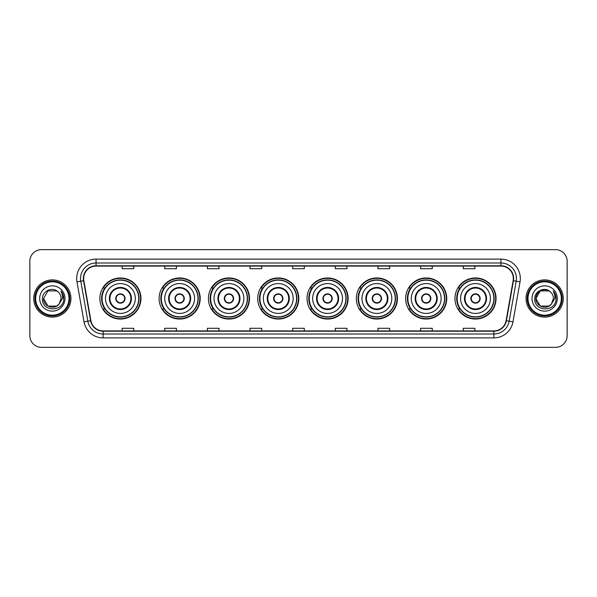 <?xml version="1.0" encoding="UTF-8"?>
<svg xmlns="http://www.w3.org/2000/svg" width="597" height="597" viewBox="0 0 597 597"><rect width="100%" height="100%" fill="white"/><g stroke="black" fill="none" stroke-linecap="round" stroke-linejoin="round"><path stroke-width="0.9" d="M454.959 298.5A20.544 20.544 0 0 0 475.503 319.044A20.544 20.544 0 0 0 496.055 298.5A20.544 20.544 0 0 0 475.503 277.956A20.544 20.544 0 0 0 454.959 298.5M405.647 298.5A20.544 20.544 0 0 0 426.198 319.044A20.544 20.544 0 0 0 446.743 298.5A20.544 20.544 0 0 0 426.198 277.956A20.544 20.544 0 0 0 405.647 298.5M356.342 298.5A20.544 20.544 0 0 0 376.886 319.044A20.544 20.544 0 0 0 397.43 298.5A20.544 20.544 0 0 0 376.886 277.956A20.544 20.544 0 0 0 356.342 298.5M307.03 298.5A20.544 20.544 0 0 0 327.574 319.044A20.544 20.544 0 0 0 348.118 298.5A20.544 20.544 0 0 0 327.574 277.956A20.544 20.544 0 0 0 307.03 298.5M257.717 298.5A20.544 20.544 0 0 0 278.262 319.044A20.544 20.544 0 0 0 298.813 298.5A20.544 20.544 0 0 0 278.262 277.956A20.544 20.544 0 0 0 257.717 298.5M208.405 298.5A20.544 20.544 0 0 0 228.957 319.044A20.544 20.544 0 0 0 249.501 298.5A20.544 20.544 0 0 0 228.957 277.956A20.544 20.544 0 0 0 208.405 298.5M159.093 298.5A20.544 20.544 0 0 0 179.645 319.044A20.544 20.544 0 0 0 200.189 298.5A20.544 20.544 0 0 0 179.645 277.956A20.544 20.544 0 0 0 159.093 298.5M99.863 298.5A20.544 20.544 0 0 0 120.407 319.044A20.544 20.544 0 0 0 140.952 298.5A20.544 20.544 0 0 0 120.407 277.956A20.544 20.544 0 0 0 99.863 298.5M104.788 308.97A18.798 18.798 0 0 1 104.788 288.03M164.026 308.97A18.798 18.798 0 0 1 164.026 288.03M213.338 308.97A18.798 18.798 0 0 1 213.338 288.03M262.643 308.97A18.798 18.798 0 0 1 262.643 288.03M311.955 308.97A18.798 18.798 0 0 1 311.955 288.03M361.267 308.97A18.798 18.798 0 0 1 361.267 288.03M410.579 308.97A18.798 18.798 0 0 1 410.579 288.03M459.891 308.97A18.798 18.798 0 0 1 459.891 288.03M29.85 261.285L29.85 335.715A11.627 11.627 0 0 0 41.477 347.342L555.523 347.342A11.627 11.627 0 0 0 567.15 335.715L567.15 261.285A11.627 11.627 0 0 0 555.523 249.658L41.477 249.658A11.627 11.627 0 0 0 29.85 261.285L29.85 335.715M33.723 298.5A18.611 18.611 0 0 0 52.335 317.111A18.611 18.611 0 0 0 70.939 298.5A18.611 18.611 0 0 0 52.335 279.889A18.611 18.611 0 0 0 33.723 298.5A18.611 18.611 0 0 0 52.335 317.111A18.611 18.611 0 0 0 70.939 298.5A18.611 18.611 0 0 0 52.335 279.889A18.611 18.611 0 0 0 33.723 298.5M526.061 298.5A18.611 18.611 0 0 0 544.665 317.111A18.611 18.611 0 0 0 563.277 298.5A18.611 18.611 0 0 0 544.665 279.889A18.611 18.611 0 0 0 526.061 298.5A18.611 18.611 0 0 0 544.665 317.111A18.611 18.611 0 0 0 563.277 298.5A18.611 18.611 0 0 0 544.665 279.889A18.611 18.611 0 0 0 526.061 298.5M83.655 278.493A12.403 12.403 0 0 1 96.065 266.09L500.935 266.09A12.403 12.403 0 0 1 513.151 280.65L506.099 320.656A12.403 12.403 0 0 1 493.883 330.91L103.117 330.91A12.403 12.403 0 0 1 90.901 320.656L83.849 280.65A12.403 12.403 0 0 1 83.655 278.493M83.349 278.493A12.716 12.716 0 0 0 83.543 280.702L90.595 320.708A12.716 12.716 0 0 0 103.117 331.216L493.883 331.216A12.716 12.716 0 0 0 506.405 320.708L513.457 280.702A12.716 12.716 0 0 0 500.935 265.784L96.065 265.784A12.716 12.716 0 0 0 83.349 278.493M76.976 281.866A19.38 19.38 0 0 1 96.065 259.113L500.935 259.113A19.38 19.38 0 0 1 520.024 281.866L512.972 321.873A19.38 19.38 0 0 1 493.883 337.887L103.117 337.887A19.38 19.38 0 0 1 84.028 321.873L76.976 281.866L80.789 281.187A15.507 15.507 0 0 1 96.065 262.993L500.935 262.993A15.507 15.507 0 0 1 516.211 281.187L509.151 321.193A15.507 15.507 0 0 1 493.883 334.007L103.117 334.007A15.507 15.507 0 0 1 87.849 321.193L80.789 281.187A15.507 15.507 0 0 1 80.558 278.493M555.523 249.658L41.477 249.658M41.477 347.342L555.523 347.342M567.15 335.715L567.15 261.285M506.405 320.708L509.151 321.193L516.211 281.187L520.024 281.866M292.687 266.09L292.687 268.717L304.313 268.717L304.313 266.09M250.039 266.09L250.039 268.717L261.673 268.717L261.673 266.09M207.398 266.09L207.398 268.717L219.032 268.717L219.032 266.09M164.757 266.09L164.757 268.717L176.384 268.717L176.384 266.09M122.116 266.09L122.116 268.717L133.743 268.717L133.743 266.09M335.327 266.09L335.327 268.717L346.961 268.717L346.961 266.09M377.968 266.09L377.968 268.717L389.602 268.717L389.602 266.09M420.616 266.09L420.616 268.717L432.243 268.717L432.243 266.09M463.257 266.09L463.257 268.717L474.884 268.717L474.884 266.09M304.313 330.91L304.313 328.283L292.687 328.283L292.687 330.91M261.673 330.91L261.673 328.283L250.039 328.283L250.039 330.91M219.032 330.91L219.032 328.283L207.398 328.283L207.398 330.91M176.384 330.91L176.384 328.283L164.757 328.283L164.757 330.91M133.743 330.91L133.743 328.283L122.116 328.283L122.116 330.91M346.961 330.91L346.961 328.283L335.327 328.283L335.327 330.91M389.602 330.91L389.602 328.283L377.968 328.283L377.968 330.91M432.243 330.91L432.243 328.283L420.616 328.283L420.616 330.91M474.884 330.91L474.884 328.283L463.257 328.283L463.257 330.91M56.715 306.089A8.761 8.761 0 0 0 59.081 304.089L58.902 304.298C54.163 310.373 43.118 306.291 43.574 298.5L47.954 290.911M69.006 298.5A16.671 16.671 0 0 0 52.335 281.829A16.671 16.671 0 0 0 35.663 298.5A16.671 16.671 0 0 0 52.335 315.171A16.671 16.671 0 0 0 69.006 298.5M69.782 298.5A17.447 17.447 0 0 0 52.335 281.053A17.447 17.447 0 0 0 34.887 298.5A17.447 17.447 0 0 0 52.335 315.947A17.447 17.447 0 0 0 69.782 298.5M59.081 304.089L56.715 306.089L47.954 306.089L43.574 298.5L47.954 290.911L56.715 290.911L58.073 291.881C52.7 286.239 42.342 290.888 42.439 298.5C41.454 312.03 63.386 312.38 63.745 299.157L63.76 298.5C63.73 295.627 62.775 293.105 60.894 290.926C62.327 293.276 62.827 295.799 62.401 298.5L59.081 304.089L56.715 306.089L47.954 306.089L43.574 298.5L47.954 306.089L56.715 306.089L59.081 304.089L61.095 298.5C61.051 295.858 60.043 293.649 58.073 291.881M39.693 298.5A12.641 12.641 0 0 0 52.335 311.141A12.641 12.641 0 0 0 64.976 298.5A12.641 12.641 0 0 0 52.335 285.859A12.641 12.641 0 0 0 39.693 298.5M60.976 291.023L63.76 298.828M60.894 290.926L63.178 294.888M105.482 298.5A14.925 14.925 0 0 1 120.407 283.575A14.925 14.925 0 0 1 135.332 298.5A14.925 14.925 0 0 1 120.407 313.425A14.925 14.925 0 0 1 105.482 298.5A14.925 14.925 0 0 0 120.407 313.425A14.925 14.925 0 0 0 135.332 298.5M109.938 298.5A10.47 10.47 0 0 0 120.407 308.97A10.47 10.47 0 0 0 130.877 298.5A10.47 10.47 0 0 0 120.407 288.03A10.47 10.47 0 0 0 109.938 298.5M105.02 288.03A18.611 18.611 0 0 0 105.02 308.97L103.177 308.97A20.156 20.156 0 0 0 140.564 298.5A20.156 20.156 0 0 0 103.177 288.03L105.05 288.03A18.589 18.589 0 0 1 138.997 298.545A18.589 18.589 0 0 1 105.05 308.97M138.743 298.5A18.335 18.335 0 0 0 120.407 280.165A18.335 18.335 0 0 0 102.072 298.5A18.335 18.335 0 0 0 120.407 316.835A18.335 18.335 0 0 0 138.743 298.5M115.758 298.5A4.649 4.649 0 0 0 120.407 303.149A4.649 4.649 0 0 0 125.057 298.5A4.649 4.649 0 0 0 120.407 293.851A4.649 4.649 0 0 0 115.758 298.5M115.9 297.336L116.064 297.336A4.5 4.5 0 0 1 124.751 297.336L124.512 297.336A4.261 4.261 0 0 1 120.407 302.761A4.261 4.261 0 0 1 116.303 297.336A4.261 4.261 0 0 1 124.512 297.336L124.915 297.336M124.915 299.664L124.751 299.664A4.5 4.5 0 0 1 116.064 299.664L115.9 299.664M549.046 306.089A8.761 8.761 0 0 0 551.412 304.089L549.046 306.089L540.285 306.089L535.905 298.5L540.285 290.911L549.046 290.911L550.404 291.881C545.031 286.239 534.673 290.888 534.77 298.5C533.785 312.03 555.717 312.38 556.076 299.157L556.091 298.5C556.061 295.627 555.106 293.105 553.225 290.926C554.658 293.276 555.158 295.799 554.732 298.5L551.412 304.089L549.046 306.089L540.285 306.089L535.905 298.5L540.285 306.089L549.046 306.089L551.412 304.089L549.046 306.089L540.285 306.089L535.905 298.5C535.449 306.291 546.494 310.373 551.232 304.298L549.449 305.843M561.337 298.5A16.671 16.671 0 0 0 544.665 281.829A16.671 16.671 0 0 0 527.994 298.5A16.671 16.671 0 0 0 544.665 315.171A16.671 16.671 0 0 0 561.337 298.5M562.113 298.5A17.447 17.447 0 0 0 544.665 281.053A17.447 17.447 0 0 0 527.218 298.5A17.447 17.447 0 0 0 544.665 315.947A17.447 17.447 0 0 0 562.113 298.5M551.412 304.089L553.426 298.5C553.382 295.858 552.374 293.649 550.404 291.881M532.024 298.5A12.641 12.641 0 0 0 544.665 311.141A12.641 12.641 0 0 0 557.307 298.5A12.641 12.641 0 0 0 544.665 285.859A12.641 12.641 0 0 0 532.024 298.5M549.046 290.911A8.761 8.761 0 0 0 535.905 298.5M553.307 291.023L556.091 298.828M553.225 290.926L555.508 294.888M164.72 298.5A14.925 14.925 0 0 1 179.645 283.575A14.925 14.925 0 0 1 194.57 298.5A14.925 14.925 0 0 1 179.645 313.425A14.925 14.925 0 0 1 164.72 298.5A14.925 14.925 0 0 0 179.645 313.425A14.925 14.925 0 0 0 194.57 298.5M169.175 298.5A10.47 10.47 0 0 0 179.645 308.97A10.47 10.47 0 0 0 190.107 298.5A10.47 10.47 0 0 0 179.645 288.03A10.47 10.47 0 0 0 169.175 298.5M164.257 288.03A18.611 18.611 0 0 0 164.257 308.97M197.98 298.5A18.335 18.335 0 0 0 179.645 280.165A18.335 18.335 0 0 0 161.309 298.5A18.335 18.335 0 0 0 179.645 316.835A18.335 18.335 0 0 0 197.98 298.5M174.988 298.5A4.649 4.649 0 0 0 179.645 303.149A4.649 4.649 0 0 0 184.294 298.5A4.649 4.649 0 0 0 179.645 293.851A4.649 4.649 0 0 0 174.988 298.5M199.801 298.5A20.156 20.156 0 0 1 162.414 308.97L164.279 308.97A18.589 18.589 0 0 0 198.226 298.545A18.589 18.589 0 0 0 164.279 288.03L162.414 288.03A20.156 20.156 0 0 1 199.801 298.5M175.137 297.336L175.294 297.336A4.5 4.5 0 0 1 183.988 297.336L183.742 297.336A4.261 4.261 0 0 1 179.645 302.761A4.261 4.261 0 0 1 175.54 297.336A4.261 4.261 0 0 1 183.742 297.336L184.145 297.336M184.145 299.664L183.742 299.664A4.261 4.261 0 0 1 175.54 299.664L175.137 299.664M183.742 299.664L183.988 299.664A4.5 4.5 0 0 1 175.294 299.664L175.54 299.664M214.032 298.5A14.925 14.925 0 0 1 228.957 283.575A14.925 14.925 0 0 1 243.882 298.5A14.925 14.925 0 0 1 228.957 313.425A14.925 14.925 0 0 1 214.032 298.5A14.925 14.925 0 0 0 228.957 313.425A14.925 14.925 0 0 0 243.882 298.5M218.487 298.5A10.47 10.47 0 0 0 228.957 308.97A10.47 10.47 0 0 0 239.419 298.5A10.47 10.47 0 0 0 228.957 288.03A10.47 10.47 0 0 0 218.487 298.5M213.569 288.03A18.611 18.611 0 0 0 213.569 308.97L211.726 308.97A20.156 20.156 0 0 0 249.113 298.5A20.156 20.156 0 0 0 211.726 288.03L213.592 288.03A18.589 18.589 0 0 1 247.539 298.545A18.589 18.589 0 0 1 213.592 308.97M247.292 298.5A18.335 18.335 0 0 0 228.957 280.165A18.335 18.335 0 0 0 210.614 298.5A18.335 18.335 0 0 0 228.957 316.835A18.335 18.335 0 0 0 247.292 298.5M224.3 298.5A4.649 4.649 0 0 0 228.957 303.149A4.649 4.649 0 0 0 233.606 298.5A4.649 4.649 0 0 0 228.957 293.851A4.649 4.649 0 0 0 224.3 298.5M224.45 297.336L224.606 297.336A4.5 4.5 0 0 1 233.3 297.336L233.054 297.336A4.261 4.261 0 0 1 228.957 302.761A4.261 4.261 0 0 1 224.853 297.336A4.261 4.261 0 0 1 233.054 297.336L233.457 297.336M233.457 299.664L233.054 299.664A4.261 4.261 0 0 1 224.853 299.664L224.45 299.664M233.054 299.664L233.3 299.664A4.5 4.5 0 0 1 224.606 299.664L224.853 299.664M263.337 298.5A14.925 14.925 0 0 1 278.262 283.575A14.925 14.925 0 0 1 293.187 298.5A14.925 14.925 0 0 1 278.262 313.425A14.925 14.925 0 0 1 263.337 298.5A14.925 14.925 0 0 0 278.262 313.425A14.925 14.925 0 0 0 293.187 298.5M267.799 298.5A10.47 10.47 0 0 0 278.262 308.97A10.47 10.47 0 0 0 288.732 298.5A10.47 10.47 0 0 0 278.262 288.03A10.47 10.47 0 0 0 267.799 298.5M262.881 288.03A18.611 18.611 0 0 0 262.881 308.97M296.597 298.5A18.335 18.335 0 0 0 278.262 280.165A18.335 18.335 0 0 0 259.926 298.5A18.335 18.335 0 0 0 278.262 316.835A18.335 18.335 0 0 0 296.597 298.5M273.613 298.5A4.649 4.649 0 0 0 278.262 303.149A4.649 4.649 0 0 0 282.918 298.5A4.649 4.649 0 0 0 278.262 293.851A4.649 4.649 0 0 0 273.613 298.5M298.425 298.5A20.156 20.156 0 0 1 261.038 308.97L262.904 308.97A18.589 18.589 0 0 0 296.851 298.545A18.589 18.589 0 0 0 262.904 288.03L261.038 288.03A20.156 20.156 0 0 1 298.425 298.5M273.762 297.336L273.919 297.336A4.5 4.5 0 0 1 282.612 297.336L282.366 297.336A4.261 4.261 0 0 1 278.262 302.761A4.261 4.261 0 0 1 274.165 297.336A4.261 4.261 0 0 1 282.366 297.336L282.769 297.336M282.769 299.664L282.366 299.664A4.261 4.261 0 0 1 274.165 299.664L273.762 299.664M282.366 299.664L282.612 299.664A4.5 4.5 0 0 1 273.919 299.664L274.165 299.664M312.649 298.5A14.925 14.925 0 0 1 327.574 283.575A14.925 14.925 0 0 1 342.499 298.5A14.925 14.925 0 0 1 327.574 313.425A14.925 14.925 0 0 1 312.649 298.5A14.925 14.925 0 0 0 327.574 313.425A14.925 14.925 0 0 0 342.499 298.5M317.111 298.5A10.47 10.47 0 0 0 327.574 308.97A10.47 10.47 0 0 0 338.044 298.5A10.47 10.47 0 0 0 327.574 288.03A10.47 10.47 0 0 0 317.111 298.5M312.186 288.03A18.611 18.611 0 0 0 312.186 308.97M345.909 298.5A18.335 18.335 0 0 0 327.574 280.165A18.335 18.335 0 0 0 309.239 298.5A18.335 18.335 0 0 0 327.574 316.835A18.335 18.335 0 0 0 345.909 298.5M322.925 298.5A4.649 4.649 0 0 0 327.574 303.149A4.649 4.649 0 0 0 332.223 298.5A4.649 4.649 0 0 0 327.574 293.851A4.649 4.649 0 0 0 322.925 298.5M347.73 298.5A20.156 20.156 0 0 1 310.343 308.97L312.216 308.97A18.589 18.589 0 0 0 346.163 298.545A18.589 18.589 0 0 0 312.216 288.03L310.343 288.03A20.156 20.156 0 0 1 347.73 298.5M323.074 297.336L323.231 297.336A4.5 4.5 0 0 1 331.917 297.336L331.678 297.336A4.261 4.261 0 0 1 327.574 302.761A4.261 4.261 0 0 1 323.47 297.336A4.261 4.261 0 0 1 331.678 297.336L332.081 297.336M332.081 299.664L331.678 299.664A4.261 4.261 0 0 1 323.47 299.664L323.074 299.664M331.678 299.664L331.917 299.664A4.5 4.5 0 0 1 323.231 299.664L323.47 299.664M361.961 298.5A14.925 14.925 0 0 1 376.886 283.575A14.925 14.925 0 0 1 391.811 298.5A14.925 14.925 0 0 1 376.886 313.425A14.925 14.925 0 0 1 361.961 298.5A14.925 14.925 0 0 0 376.886 313.425A14.925 14.925 0 0 0 391.811 298.5M366.416 298.5A10.47 10.47 0 0 0 376.886 308.97A10.47 10.47 0 0 0 387.349 298.5A10.47 10.47 0 0 0 376.886 288.03A10.47 10.47 0 0 0 366.416 298.5M361.498 288.03A18.611 18.611 0 0 0 361.498 308.97M395.221 298.5A18.335 18.335 0 0 0 376.886 280.165A18.335 18.335 0 0 0 358.551 298.5A18.335 18.335 0 0 0 376.886 316.835A18.335 18.335 0 0 0 395.221 298.5M372.237 298.5A4.649 4.649 0 0 0 376.886 303.149A4.649 4.649 0 0 0 381.535 298.5A4.649 4.649 0 0 0 376.886 293.851A4.649 4.649 0 0 0 372.237 298.5M397.042 298.5A20.156 20.156 0 0 1 359.655 308.97L361.528 308.97A18.589 18.589 0 0 0 395.475 298.545A18.589 18.589 0 0 0 361.528 288.03L359.655 288.03A20.156 20.156 0 0 1 397.042 298.5M372.379 297.336L372.543 297.336A4.5 4.5 0 0 1 381.229 297.336L380.99 297.336A4.261 4.261 0 0 1 376.886 302.761A4.261 4.261 0 0 1 372.782 297.336A4.261 4.261 0 0 1 380.99 297.336L381.386 297.336M381.386 299.664L380.99 299.664A4.261 4.261 0 0 1 372.782 299.664L372.379 299.664M380.99 299.664L381.229 299.664A4.5 4.5 0 0 1 372.543 299.664L372.782 299.664M411.273 298.5A14.925 14.925 0 0 1 426.198 283.575A14.925 14.925 0 0 1 441.123 298.5A14.925 14.925 0 0 1 426.198 313.425A14.925 14.925 0 0 1 411.273 298.5A14.925 14.925 0 0 0 426.198 313.425A14.925 14.925 0 0 0 441.123 298.5M415.728 298.5A10.47 10.47 0 0 0 426.198 308.97A10.47 10.47 0 0 0 436.661 298.5A10.47 10.47 0 0 0 426.198 288.03A10.47 10.47 0 0 0 415.728 298.5M410.811 288.03A18.611 18.611 0 0 0 410.811 308.97M444.534 298.5A18.335 18.335 0 0 0 426.198 280.165A18.335 18.335 0 0 0 407.863 298.5A18.335 18.335 0 0 0 426.198 316.835A18.335 18.335 0 0 0 444.534 298.5M421.542 298.5A4.649 4.649 0 0 0 426.198 303.149A4.649 4.649 0 0 0 430.847 298.5A4.649 4.649 0 0 0 426.198 293.851A4.649 4.649 0 0 0 421.542 298.5M446.355 298.5A20.156 20.156 0 0 1 408.967 308.97L410.833 308.97A18.589 18.589 0 0 0 444.78 298.545A18.589 18.589 0 0 0 410.833 288.03L408.967 288.03A20.156 20.156 0 0 1 446.355 298.5M421.691 297.336L421.848 297.336A4.5 4.5 0 0 1 430.541 297.336L430.295 297.336A4.261 4.261 0 0 1 426.198 302.761A4.261 4.261 0 0 1 422.094 297.336A4.261 4.261 0 0 1 430.295 297.336L430.698 297.336M430.698 299.664L430.295 299.664A4.261 4.261 0 0 1 422.094 299.664L421.691 299.664M430.295 299.664L430.541 299.664A4.5 4.5 0 0 1 421.848 299.664L422.094 299.664M460.578 298.5A14.925 14.925 0 0 1 475.503 283.575A14.925 14.925 0 0 1 490.428 298.5A14.925 14.925 0 0 1 475.503 313.425A14.925 14.925 0 0 1 460.578 298.5A14.925 14.925 0 0 0 475.503 313.425A14.925 14.925 0 0 0 490.428 298.5M465.041 298.5A10.47 10.47 0 0 0 475.503 308.97A10.47 10.47 0 0 0 485.973 298.5A10.47 10.47 0 0 0 475.503 288.03A10.47 10.47 0 0 0 465.041 298.5M460.123 288.03A18.611 18.611 0 0 0 460.123 308.97L458.28 308.97A20.156 20.156 0 0 0 495.667 298.5A20.156 20.156 0 0 0 458.28 288.03L460.145 288.03A18.589 18.589 0 0 1 494.092 298.545A18.589 18.589 0 0 1 460.145 308.97M493.846 298.5A18.335 18.335 0 0 0 475.503 280.165A18.335 18.335 0 0 0 457.168 298.5A18.335 18.335 0 0 0 475.503 316.835A18.335 18.335 0 0 0 493.846 298.5M470.854 298.5A4.649 4.649 0 0 0 475.503 303.149A4.649 4.649 0 0 0 480.16 298.5A4.649 4.649 0 0 0 475.503 293.851A4.649 4.649 0 0 0 470.854 298.5M471.003 297.336L471.16 297.336A4.5 4.5 0 0 1 479.854 297.336L479.607 297.336A4.261 4.261 0 0 1 475.503 302.761A4.261 4.261 0 0 1 471.406 297.336A4.261 4.261 0 0 1 479.607 297.336L480.01 297.336M480.01 299.664L479.607 299.664A4.261 4.261 0 0 1 471.406 299.664L471.003 299.664M479.607 299.664L479.854 299.664A4.5 4.5 0 0 1 471.16 299.664L471.406 299.664M500.935 259.113L500.935 265.784M80.789 281.187L83.543 280.702M103.117 337.887L103.117 331.216M493.883 331.216L493.883 337.887M84.028 321.873L90.595 320.708M513.457 280.702L516.211 281.187M96.065 259.113L96.065 265.784M509.151 321.193L512.972 321.873M131.459 298.5A11.052 11.052 0 0 0 120.407 287.448A11.052 11.052 0 0 0 109.363 298.5A11.052 11.052 0 0 0 120.407 309.552A11.052 11.052 0 0 0 131.459 298.5M190.689 298.5A11.052 11.052 0 0 0 179.645 287.448A11.052 11.052 0 0 0 168.593 298.5A11.052 11.052 0 0 0 179.645 309.552A11.052 11.052 0 0 0 190.689 298.5M240.001 298.5A11.052 11.052 0 0 0 228.957 287.448A11.052 11.052 0 0 0 217.905 298.5A11.052 11.052 0 0 0 228.957 309.552A11.052 11.052 0 0 0 240.001 298.5M289.314 298.5A11.052 11.052 0 0 0 278.262 287.448A11.052 11.052 0 0 0 267.217 298.5A11.052 11.052 0 0 0 278.262 309.552A11.052 11.052 0 0 0 289.314 298.5M338.626 298.5A11.052 11.052 0 0 0 327.574 287.448A11.052 11.052 0 0 0 316.529 298.5A11.052 11.052 0 0 0 327.574 309.552A11.052 11.052 0 0 0 338.626 298.5M387.931 298.5A11.052 11.052 0 0 0 376.886 287.448A11.052 11.052 0 0 0 365.834 298.5A11.052 11.052 0 0 0 376.886 309.552A11.052 11.052 0 0 0 387.931 298.5M437.243 298.5A11.052 11.052 0 0 0 426.198 287.448A11.052 11.052 0 0 0 415.146 298.5A11.052 11.052 0 0 0 426.198 309.552A11.052 11.052 0 0 0 437.243 298.5M486.555 298.5A11.052 11.052 0 0 0 475.503 287.448A11.052 11.052 0 0 0 464.459 298.5A11.052 11.052 0 0 0 475.503 309.552A11.052 11.052 0 0 0 486.555 298.5"/></g></svg>
